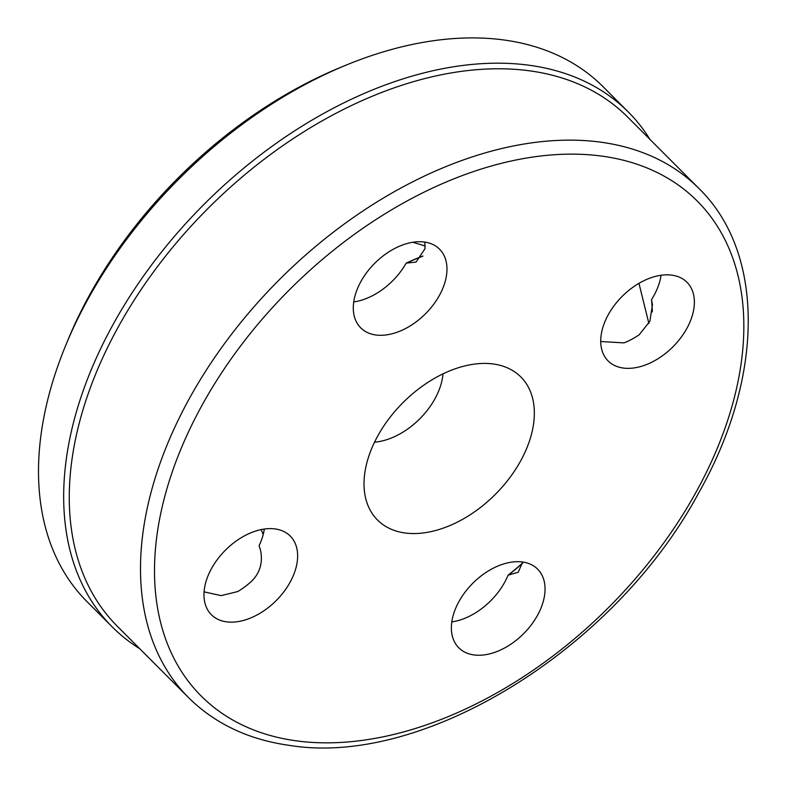 <?xml version="1.0" encoding="UTF-8"?>
<svg xmlns="http://www.w3.org/2000/svg" width="787" height="787" viewBox="0 0 787 787"><rect width="100%" height="100%" fill="white"/><g stroke="black" fill="none" stroke-linecap="round" stroke-linejoin="round"><path stroke-width="1.18" d="M649.983 139.437A364.509 234.3 135.1 0 0 628.242 111.921L603.039 86.678A364.509 234.3 135.1 0 0 503.454 39.921A364.509 234.3 135.1 0 0 346.496 64.957L340.978 67.229A354.386 227.797 135.1 0 0 68.105 339.61L65.833 345.129A364.509 234.3 135.1 0 0 87.082 601.701L112.285 626.954A364.509 234.3 135.1 0 0 139.761 648.744M374.553 442.186A60.756 39.055 135.1 0 0 443.002 373.855M405.177 533.006A101.257 65.085 -44.9 0 1 366.516 501.368A101.257 65.085 -44.9 0 1 398.655 407.145A101.257 65.085 -44.9 0 1 493.174 363.968A101.257 65.085 -44.9 0 1 502.204 365.935A101.257 65.085 -44.9 0 1 519.076 463.681A101.257 65.085 -44.9 0 1 405.177 533.006M210.709 570.024A55.69 35.799 -44.9 0 1 290.216 536.036A55.69 35.799 -44.9 0 1 290.895 580.747A55.69 35.799 -44.9 0 1 211.388 614.726A55.69 35.799 -44.9 0 1 210.709 570.024M424.331 242.022A55.69 35.799 -44.9 0 1 439.549 249.174A55.69 35.799 -44.9 0 1 433.696 304.274A55.69 35.799 -44.9 0 1 375.93 334.996A55.69 35.799 -44.9 0 1 360.721 327.854A55.69 35.799 -44.9 0 1 366.565 272.755A55.69 35.799 -44.9 0 1 424.331 242.022M687.641 326.959A55.69 35.799 -44.9 0 1 608.135 360.938A55.69 35.799 -44.9 0 1 607.456 316.236A55.69 35.799 -44.9 0 1 686.962 282.258A55.69 35.799 -44.9 0 1 687.641 326.959M474.01 654.951A55.69 35.799 -44.9 0 1 458.801 647.809A55.69 35.799 -44.9 0 1 464.645 592.709A55.69 35.799 -44.9 0 1 522.411 561.987A55.69 35.799 -44.9 0 1 537.629 569.129A55.69 35.799 -44.9 0 1 531.776 624.229A55.69 35.799 -44.9 0 1 474.01 654.951M698.807 188.349L627.573 116.988A360.456 231.703 135.1 0 0 529.09 70.751A360.456 231.703 135.1 0 0 155.206 269.636A360.456 231.703 135.1 0 0 117.342 626.295L188.575 697.656C215.146 723.922 248.997 739.869 290.118 745.476C424.773 767.197 615.778 647.937 698.826 492.672C764 377.681 765.407 253.119 698.807 188.349A360.456 231.703 135.1 0 0 600.324 142.113A360.456 231.703 135.1 0 0 226.44 340.997A360.456 231.703 135.1 0 0 188.575 697.656M628.242 111.921A364.509 234.3 135.1 0 0 528.657 65.173A364.509 234.3 135.1 0 0 150.573 266.291A364.509 234.3 135.1 0 0 112.285 626.954M346.496 64.957A364.509 234.3 135.1 0 0 65.833 345.129M264.314 529.012A55.69 35.799 -44.9 0 1 259.11 545.598L260.566 550.369C262.927 562.243 260.133 572.346 252.184 580.668A55.69 35.799 -44.9 0 1 237.743 591.549L221.196 595.631L204.079 591.863M263.202 534.511L261.146 529.572M425.029 245.987L412.929 242.258M424.695 242.081A55.69 35.799 -44.9 0 1 425.01 248.682L416.057 262.081L406.161 263.124A205.259 131.941 -44.9 0 1 422.924 256.021M661.06 275.234A55.69 35.799 135.1 0 1 654.764 294.023A55.69 35.799 -44.9 0 1 651.518 299.64L652.443 304.766L649.855 321.283L639.211 334.741A55.69 35.799 -44.9 0 1 623.924 342.886L600.717 341.519M522.666 562.016L518.249 572.228L508.068 575.199A280.752 180.469 -44.9 0 0 522.686 562.99M648.862 323.427L638.955 283.32M651.518 299.64A280.752 180.469 -44.9 0 1 652.295 311.918M406.161 263.124A55.69 35.799 -44.9 0 1 353.747 301.942M451.827 621.897A55.69 35.799 135.1 0 0 508.068 575.199M296.935 740.931A350.333 225.19 135.1 0 0 701.384 482.224A350.333 225.19 135.1 0 0 601.406 156.052A350.333 225.19 135.1 0 0 196.957 414.759A350.333 225.19 135.1 0 0 296.935 740.931M422.826 256.178A205.358 132 135.1 0 0 406.358 263.173M508.264 575.228A280.654 180.4 135.1 0 0 522.686 563.177M652.344 311.534A280.654 180.4 135.1 0 0 651.587 299.896M652.482 305.287L652.443 304.766"/></g></svg>

